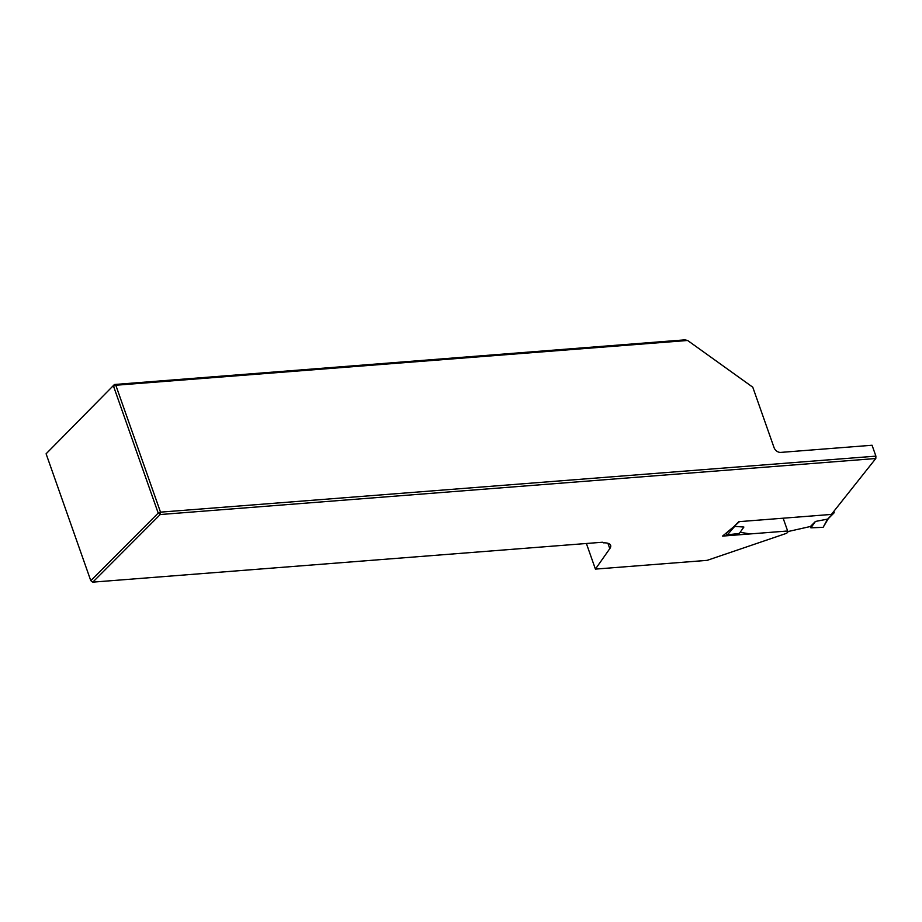 <?xml version="1.0" encoding="UTF-8"?>
<svg xmlns="http://www.w3.org/2000/svg" width="922" height="922" viewBox="0 0 922 922"><rect width="100%" height="100%" fill="white"/><g stroke="black" fill="none" stroke-linecap="round" stroke-linejoin="round"><path stroke-width="1.38" d="M46.1 453.797L114.432 384.509L684.769 339.861L687.616 340.472L115.815 385.246L114.432 384.509L46.1 453.797L90.794 580.699L158.204 513.093L113.521 386.191L115.815 385.246L160.509 512.148L875.9 456.136L872.062 445.245L780.761 452.402A5.901 4.426 -135.1 0 1 774.042 447.573L752.778 387.205L687.616 340.472M734.062 526.462L738.845 521.668L831.402 514.418L875.796 458.511L160.221 514.534L92.811 582.139L602.4 542.24L603.518 542.839A17.714 6.339 -19.4 0 1 610.629 545.34A17.714 6.339 -19.4 0 1 609.799 548.648L595.416 569.105L707.128 560.357L786.166 533.446A3.538 1.268 160.6 0 0 787.872 531.602A3.538 1.268 160.6 0 0 786.178 531.107L722.56 536.097L734.062 526.462M586.392 543.496L595.416 569.105M875.796 458.511L875.9 456.136M160.509 512.148L160.221 514.534L158.204 513.093L160.509 512.148M91.428 581.413L92.811 582.139L91.428 581.413M750.208 533.93L740.124 532.305M828.256 518.717L823.127 527.326L827.599 519.109L815.451 521.437L810.415 526.497L787.861 531.579L783.481 519.155M832.301 513.289L833.5 513.197A1.176 0.887 44.9 0 0 834.11 512.079L833.845 511.341M727.389 534.829L739.317 533.435L743.893 527.05L734.719 526.381L727.389 534.829L725.845 533.342M823.127 527.326L810.887 527.833L810.415 526.497M815.451 521.437L810.887 527.833M734.315 526.208L739.49 521.61M827.622 519.109L833.5 513.197M607.909 543.277L609.799 548.648M726.029 533.873L728.196 531.372M828.152 518.809L833.961 512.989"/></g></svg>
